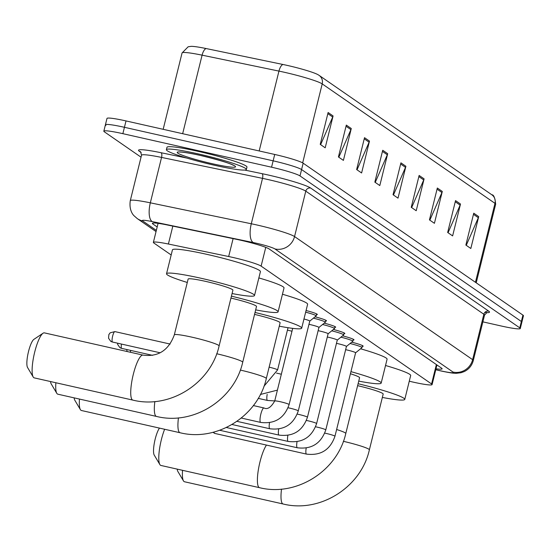 <?xml version="1.0" encoding="UTF-8"?>
<svg xmlns="http://www.w3.org/2000/svg" width="551" height="551" viewBox="0 0 551 551"><rect width="100%" height="100%" fill="white"/><g stroke="black" fill="none" stroke-linecap="round" stroke-linejoin="round"><path stroke-width="0.83" d="M409.276 381.209A24.719 2.197 -166.1 0 0 413.057 382.091A24.719 2.197 -166.1 0 0 432.087 384.598A24.719 2.197 -166.1 0 0 431.571 383.957L261.119 266.119A24.719 2.197 -166.1 0 0 228.672 256.525L168.399 244.024A24.719 2.197 -166.1 0 0 153.371 242.385A24.719 2.197 -166.1 0 0 153.887 243.025L171.175 254.982M351.738 342.164A13.183 1.171 13.9 0 1 363.178 346.2A13.183 1.171 13.9 0 1 362.282 346.393M342.564 335.821A13.183 1.171 13.9 0 1 354.011 339.857A13.183 1.171 13.9 0 1 353.115 340.057M333.396 329.484A13.183 1.171 13.9 0 1 344.843 333.52A13.183 1.171 13.9 0 1 343.948 333.72M324.229 323.148A13.183 1.171 13.9 0 1 335.676 327.184A13.183 1.171 13.9 0 1 334.781 327.384M315.062 316.811A13.183 1.171 13.9 0 1 326.509 320.847A13.183 1.171 13.9 0 1 325.607 321.04M306.067 310.516A13.183 1.171 13.9 0 1 317.342 314.504A13.183 1.171 13.9 0 1 316.439 314.704M435.999 368.777A24.719 2.197 -166.1 0 0 442.116 368.819A24.719 2.197 -166.1 0 0 441.599 368.178L269.157 248.962A24.719 2.197 -166.1 0 0 236.71 239.368L167.394 224.994A24.719 2.197 -166.1 0 0 152.372 223.355A24.719 2.197 -166.1 0 0 152.882 223.995L157.187 226.971M141.042 157.187L104.346 131.813A24.719 2.197 13.9 0 1 103.836 131.172A24.719 2.197 13.9 0 1 122.859 133.673L271.56 167.201A24.719 2.197 13.9 0 1 300.006 175.927L519.786 327.866A24.719 2.197 13.9 0 1 520.296 328.506A24.719 2.197 13.9 0 1 501.265 326.006L482.876 321.853M105.923 125.442A24.719 2.197 13.9 0 1 105.413 124.801L106.99 118.424A24.719 2.197 13.9 0 1 126.014 120.931L274.715 154.459A24.719 2.197 13.9 0 1 303.16 163.186L522.933 315.117L521.356 321.495A24.719 2.197 13.9 0 1 521.873 322.135A24.719 2.197 13.9 0 0 521.356 321.495L301.583 169.556L521.356 321.495L519.786 327.866M274.715 154.459L273.138 160.83A24.719 2.197 13.9 0 1 301.583 169.556A24.719 2.197 13.9 0 0 273.138 160.83L124.436 127.302L273.138 160.83L271.56 167.201M105.413 124.801A24.719 2.197 13.9 0 1 124.436 127.302A24.719 2.197 13.9 0 0 105.413 124.801L103.836 131.172M328.114 112.507L320.227 144.376L325.193 147.806L333.079 115.944L328.114 112.507M320.62 144.644L332.708 117.026A6.591 6.392 -55.3 0 0 333.079 115.944M346.317 125.098L338.431 156.959L343.397 160.389L351.283 128.528L346.317 125.098M338.824 157.228L350.911 129.616A6.591 6.392 -55.3 0 0 351.283 128.528M364.521 137.681L356.635 169.543L361.601 172.973L369.487 141.111L364.521 137.681M357.027 169.811L369.115 142.199A6.591 6.392 -55.3 0 0 369.487 141.111M382.725 150.265L374.838 182.126L379.804 185.563L387.69 153.695L382.725 150.265M375.231 182.402L387.319 154.783A6.591 6.392 -55.3 0 0 387.69 153.695M473.75 213.189L465.864 245.05L470.829 248.487L478.709 216.626L473.75 213.189M466.249 245.326L478.344 217.707A6.591 6.392 -55.3 0 0 478.709 216.626M455.539 200.605L447.66 232.467L452.619 235.904L460.505 204.035L455.539 200.605M448.046 232.736L460.14 205.124A6.591 6.392 -55.3 0 0 460.505 204.035M437.336 188.022L429.449 219.883L434.415 223.313L442.301 191.452L437.336 188.022M429.842 220.152L441.936 192.54A6.591 6.392 -55.3 0 0 442.301 191.452M419.132 175.438L411.246 207.3L416.212 210.73L424.098 178.868L419.132 175.438M411.638 207.569L423.733 179.95A6.591 6.392 -55.3 0 0 424.098 178.868M400.928 162.848L393.042 194.717L398.008 198.146L405.894 166.285L400.928 162.848M393.435 194.985L405.522 167.366A6.591 6.392 -55.3 0 0 405.894 166.285M182.057 52.979L188.153 46.78L191.149 46.353A27.02 2.404 13.9 0 1 206.143 48.55L282.994 64.488A27.02 2.404 13.9 0 1 317.948 74.654L319.07 75.349A8.237 7.989 124.7 0 1 322.211 83.897A32.957 2.927 -166.1 0 0 278.951 71.1L202.093 55.162A32.957 2.927 -166.1 0 0 182.057 52.979L163.172 129.306M522.933 315.117A24.719 2.197 13.9 0 1 523.45 315.764L520.296 328.506M182.546 470.327A23.066 5.248 102.7 0 0 183.455 480.871L177.821 471.387A14.829 3.375 -77.3 0 1 177.222 469.121M183.455 480.871A23.066 5.248 102.7 0 0 184.068 481.56A23.066 5.248 102.7 0 0 184.509 481.76L283.124 503.993A23.066 5.248 -77.3 0 1 282.677 503.793A23.066 5.248 -77.3 0 1 281.52 489.109M343.376 441.317A23.066 2.052 -166.1 0 1 368.894 449.223A23.066 2.052 -166.1 0 1 369.377 449.823L383.179 394.068A23.066 2.052 -166.1 0 0 357.62 385.659M358.095 383.723A45.313 4.029 13.9 0 1 404.771 399.406A45.313 4.029 13.9 0 1 382.346 397.429M385.528 365.499A45.313 4.029 13.9 0 1 410.681 375.513L404.771 399.406M164.632 429.263A23.066 5.248 102.7 0 0 159.859 464.555L154.218 455.071A14.829 3.375 -77.3 0 1 154.473 442.315A14.829 3.375 -77.3 0 1 159.466 428.099M159.859 464.555A23.066 5.248 102.7 0 0 160.465 465.251A23.066 5.248 102.7 0 0 160.913 465.45L259.521 487.683A23.066 5.248 -77.3 0 1 259.08 487.483A23.066 5.248 -77.3 0 1 258.515 468.839A23.066 5.248 -77.3 0 1 266.457 445.077M336.62 429.511A23.066 2.052 -166.1 0 1 345.298 432.907A23.066 2.052 -166.1 0 1 345.78 433.513L359.576 377.752A23.066 2.052 -166.1 0 0 350.422 373.75M350.939 371.643A45.313 4.029 13.9 0 1 381.168 383.097A45.313 4.029 13.9 0 1 358.742 381.113M360.554 348.783A45.313 4.029 13.9 0 1 387.084 359.197L381.168 383.097M79.475 399.069A23.066 5.248 102.7 0 0 80.384 409.613L74.75 400.136A14.829 3.375 -77.3 0 1 74.151 397.87M80.384 409.613A23.066 5.248 102.7 0 0 80.997 410.309A23.066 5.248 102.7 0 0 81.445 410.509L180.053 432.742A23.066 5.248 -77.3 0 1 179.605 432.542A23.066 5.248 -77.3 0 1 178.448 417.851M240.312 370.058A23.066 2.052 -166.1 0 1 265.83 377.972A23.066 2.052 -166.1 0 1 266.305 378.571L280.108 322.81A23.066 2.052 -166.1 0 0 254.548 314.401M255.03 312.472A45.313 4.029 13.9 0 1 301.7 328.155A45.313 4.029 13.9 0 1 279.274 326.178M282.456 294.241A45.313 4.029 13.9 0 1 307.616 304.255L301.7 328.155M55.878 382.759A23.066 5.248 102.7 0 0 56.787 393.304L51.147 383.82A14.829 3.375 -77.3 0 1 50.554 381.554M56.787 393.304A23.066 5.248 102.7 0 0 57.394 393.993A23.066 5.248 102.7 0 0 57.841 394.192L156.456 416.425A23.066 5.248 -77.3 0 1 156.009 416.225A23.066 5.248 -77.3 0 1 154.852 401.541M216.708 353.749A23.066 2.052 -166.1 0 1 242.226 361.656A23.066 2.052 -166.1 0 1 242.709 362.255L256.504 306.494A23.066 2.052 -166.1 0 0 230.952 298.084M231.427 296.156A45.313 4.029 13.9 0 1 278.097 311.838A45.313 4.029 13.9 0 1 255.671 309.862M258.853 277.924A45.313 4.029 13.9 0 1 284.013 287.946L278.097 311.838M33.191 376.987L27.55 367.503A14.829 3.375 -77.3 0 1 28.197 352.867A14.829 3.375 -77.3 0 1 33.893 339.368L43.054 333.224A23.066 5.248 102.7 0 0 34.196 354.224A23.066 5.248 102.7 0 0 33.191 376.987A23.066 5.248 102.7 0 0 33.797 377.676A23.066 5.248 102.7 0 0 34.245 377.876L132.853 400.109A23.066 5.248 -77.3 0 1 132.412 399.909A23.066 5.248 -77.3 0 1 133.046 375.424A23.066 5.248 -77.3 0 1 143.005 355.106L44.39 332.873A23.066 5.248 102.7 0 0 43.054 333.224M174.323 334.856A23.066 2.052 -166.1 0 1 192.079 337.198A23.066 2.052 -166.1 0 1 218.63 345.339A23.066 2.052 -166.1 0 1 219.105 345.945L232.908 290.184A23.066 2.052 -166.1 0 0 205.881 281.437A23.066 2.052 -166.1 0 0 188.118 279.095L174.323 334.856C168.62 350.36 158.178 357.11 143.005 355.106M187.285 282.463A45.313 4.029 13.9 0 1 166.526 273.757A45.313 4.029 13.9 0 1 201.411 278.345A45.313 4.029 13.9 0 1 254.5 295.522A45.313 4.029 13.9 0 1 232.074 293.545M166.526 273.757L172.442 249.858A45.313 4.029 13.9 0 1 207.328 254.452A45.313 4.029 13.9 0 1 260.416 271.629L254.5 295.522M198.112 153.86A41.194 3.664 13.9 0 1 246.373 169.474A41.194 3.664 13.9 0 1 214.656 165.3A41.194 3.664 13.9 0 1 166.395 149.686A41.194 3.664 13.9 0 1 198.112 153.86M166.395 149.686L166.987 147.296A41.194 3.664 13.9 0 1 198.697 151.47A41.194 3.664 13.9 0 1 246.965 167.084L246.373 169.474M345.635 349.692A7.418 0.661 13.9 0 1 346.923 349.968A7.418 0.661 13.9 0 1 355.609 352.778A7.418 0.661 13.9 0 1 355.588 352.819L361.945 347.66A12.356 1.102 13.9 0 0 361.986 347.591L362.482 345.601M350.071 343.514A12.356 1.102 13.9 0 1 361.986 347.591M214.8 433.403A7.418 1.687 -77.3 0 1 214.649 433.396A7.418 1.687 -77.3 0 1 214.504 433.334A7.418 1.687 -77.3 0 1 214.491 433.327A7.418 1.687 -77.3 0 1 214.015 432.039M336.468 343.349A7.418 0.661 13.9 0 1 337.756 343.631A7.418 0.661 13.9 0 1 346.441 346.441A7.418 0.661 13.9 0 1 346.414 346.476M340.904 337.171A12.356 1.102 13.9 0 1 352.819 341.255A12.356 1.102 13.9 0 1 352.771 341.317L346.434 346.462M327.301 337.012A7.418 0.661 13.9 0 1 328.589 337.288A7.418 0.661 13.9 0 1 337.274 340.098A7.418 0.661 13.9 0 1 337.246 340.139M331.736 330.834A12.356 1.102 13.9 0 1 343.652 334.918A12.356 1.102 13.9 0 1 343.604 334.98L337.267 340.125M318.134 330.676A7.418 0.661 13.9 0 1 319.422 330.951A7.418 0.661 13.9 0 1 328.107 333.761A7.418 0.661 13.9 0 1 328.079 333.803M322.569 324.498A12.356 1.102 13.9 0 1 334.485 328.575A12.356 1.102 13.9 0 1 334.436 328.644L328.1 333.782M308.966 324.339A7.418 0.661 13.9 0 1 310.247 324.615A7.418 0.661 13.9 0 1 318.939 327.425A7.418 0.661 13.9 0 1 318.912 327.466M313.395 318.161A12.356 1.102 13.9 0 1 325.31 322.239A12.356 1.102 13.9 0 1 325.269 322.307L318.933 327.446L298.277 410.908A7.418 0.661 13.9 0 0 298.015 410.647A7.418 0.661 13.9 0 0 289.592 408.098A7.418 0.661 13.9 0 0 288.077 407.774M303.966 318.981A7.418 0.661 13.9 0 1 309.772 321.088A7.418 0.661 13.9 0 1 309.745 321.123M305.653 312.176A12.356 1.102 13.9 0 1 316.143 315.902A12.356 1.102 13.9 0 1 316.102 315.964L309.765 321.109L289.11 404.565A7.418 0.661 13.9 0 0 288.848 404.31A7.418 0.661 13.9 0 0 280.425 401.755A7.418 0.661 13.9 0 0 274.715 401.004C270.968 407.471 267.38 409.792 263.95 407.954A7.418 1.687 -77.3 0 1 264.087 408.022M287.429 330.159A7.418 0.661 13.9 0 1 288.717 330.435A7.418 0.661 13.9 0 1 291.982 331.241M436.371 364.562L431.571 383.957M172.828 226.117L168.399 244.024M233.107 238.624L228.672 256.525M265.761 247.358L261.119 266.119M435.786 369.659L437.914 370.176A16.475 1.467 -166.1 0 0 440.683 370.823A16.475 1.467 -166.1 0 0 453.025 372.063L274.956 248.956A16.475 1.467 -166.1 0 0 255.988 243.143A16.475 1.467 -166.1 0 0 253.322 242.564L152.358 221.619A16.475 1.467 -166.1 0 0 142.681 220.958L156.339 230.401M141.524 155.237L130.291 200.64A32.957 2.927 13.9 0 1 150.327 202.823L251.29 223.768A32.957 2.927 13.9 0 1 256.621 224.918A32.957 2.927 13.9 0 1 294.551 236.558L472.62 359.658A32.957 2.927 13.9 0 1 473.302 360.519L484.543 315.117A32.957 2.927 -166.1 0 0 483.854 314.256L305.784 191.149A32.957 2.927 -166.1 0 0 267.862 179.516A32.957 2.927 -166.1 0 0 262.524 178.359L161.56 157.421A32.957 2.927 -166.1 0 0 141.524 155.237L140.601 151.794A4.119 3.995 -55.3 0 0 139.286 151.229A37.075 3.299 13.9 0 1 161.05 152.717L186.775 158.054M244.678 170.066L262.014 173.661A37.075 3.299 13.9 0 1 310.681 188.049L488.758 311.157A4.119 3.995 -55.3 0 0 483.854 314.256L472.62 359.658A16.475 15.979 124.7 0 1 453.025 372.063M262.014 173.661A4.119 1.619 -78.3 0 1 262.524 178.359L251.29 223.768A16.475 6.467 101.7 0 0 253.322 242.564M488.758 311.157A37.075 3.299 13.9 0 1 486.499 312.665M141.187 152.544L139.286 151.229M300.006 175.927L303.16 163.186M122.859 133.673L126.014 120.931M274.956 248.956A16.475 15.979 124.7 0 0 294.551 236.558L305.784 191.149A4.119 3.995 -55.3 0 1 310.681 188.049M152.358 221.619A16.475 6.467 101.7 0 1 150.327 202.823L161.56 157.421A4.119 1.619 -78.3 0 0 161.05 152.717M142.681 220.958A16.475 15.979 124.7 0 1 137.254 218.582L156.05 231.572M437.914 370.176A16.475 0.916 103.6 0 0 437.976 370.258L435.772 369.721M153.123 223.024L152.882 223.995M206.143 48.55A8.237 3.23 101.7 0 0 202.093 55.162L182.656 133.7M282.994 64.488A8.237 3.23 101.7 0 0 278.951 71.1L259.184 150.953M318.464 74.977A8.237 7.989 124.7 0 1 319.07 75.349L491.843 194.792C493.703 194.62 494.977 197.754 495.666 204.194A32.957 2.927 -166.1 0 0 494.984 203.34A8.237 7.989 -55.3 0 0 491.843 194.792M475.444 282.291L494.984 203.34L322.211 83.897L302.664 162.876M400.646 163.991L405.522 167.366M418.85 176.582L423.733 179.95M437.053 189.165L441.936 192.54M455.257 201.749L460.14 205.124M473.461 214.332L478.344 217.707M382.442 151.408L387.319 154.783M364.239 138.824L369.115 142.199M346.035 126.241L350.911 129.616M327.831 113.658L332.708 117.026M200.344 155.403A30.057 2.672 13.9 0 1 234.933 166.016A30.057 2.672 13.9 0 1 212.424 163.75A30.057 2.672 13.9 0 1 177.835 153.144A30.057 2.672 13.9 0 1 200.344 155.403M324.753 433.127A7.418 0.661 13.9 0 1 326.268 433.451A7.418 0.661 13.9 0 1 334.691 435.999A7.418 0.661 13.9 0 1 334.953 436.261C330.18 449.892 320.703 455.842 306.528 454.114A7.418 1.687 -77.3 0 1 306.384 454.052A7.418 1.687 -77.3 0 1 306.294 453.969A7.418 1.687 -77.3 0 1 306.204 448.046M315.578 426.784A7.418 0.661 13.9 0 1 317.094 427.108A7.418 0.661 13.9 0 1 325.524 429.663A7.418 0.661 13.9 0 1 325.786 429.925C321.013 443.555 311.535 449.506 297.361 447.777A7.418 1.687 -77.3 0 1 297.216 447.715A7.418 1.687 -77.3 0 1 297.127 447.632A7.418 1.687 -77.3 0 1 297.037 441.702M306.411 420.447A7.418 0.661 13.9 0 1 307.926 420.771A7.418 0.661 13.9 0 1 316.357 423.32A7.418 0.661 13.9 0 1 316.611 423.581C311.838 437.218 302.368 443.169 288.194 441.441A7.418 1.687 -77.3 0 1 288.049 441.372A7.418 1.687 -77.3 0 1 287.959 441.296A7.418 1.687 -77.3 0 1 287.87 435.366M297.244 414.111A7.418 0.661 13.9 0 1 298.759 414.435A7.418 0.661 13.9 0 1 307.183 416.983A7.418 0.661 13.9 0 1 307.444 417.245C302.671 430.875 293.201 436.833 279.02 435.097A7.418 1.687 -77.3 0 1 278.882 435.035A7.418 1.687 -77.3 0 1 278.792 434.959A7.418 1.687 -77.3 0 1 278.703 429.029M298.277 410.908C293.504 424.539 284.027 430.489 269.852 428.761A7.418 1.687 -77.3 0 1 269.708 428.699A7.418 1.687 -77.3 0 1 269.618 428.616A7.418 1.687 -77.3 0 1 269.535 422.693M289.11 404.565C284.337 418.202 274.859 424.153 260.685 422.424A7.418 1.687 -77.3 0 1 260.54 422.362A7.418 1.687 -77.3 0 1 260.451 422.28A7.418 1.687 -77.3 0 1 260.802 414.262A7.418 1.687 -77.3 0 1 263.95 407.954L253.364 405.57M274.735 400.928L267.504 400.453A7.418 1.687 -77.3 0 1 267.269 400.315A7.418 1.687 -77.3 0 1 267.18 394.385M276.561 373.13A7.418 0.661 13.9 0 1 278.069 373.454A7.418 0.661 13.9 0 1 281.334 374.26M269.129 367.166A7.418 0.661 13.9 0 1 277.332 369.666A7.418 0.661 13.9 0 1 277.594 369.928L263.95 386.272M130.415 352.268A5.358 1.219 -77.3 0 1 130.642 350.402M121.826 348.39A5.358 1.219 -77.3 0 1 121.716 348.39A5.358 1.219 -77.3 0 1 121.613 348.342A5.358 1.219 -77.3 0 1 121.475 344.065M152.558 355.347L121.716 348.39L119.849 347.571A5.358 5.193 -55.3 0 0 121.613 348.342M112.659 342.054A5.358 1.219 -77.3 0 1 112.549 342.054A5.358 1.219 -77.3 0 1 112.445 342.006A5.358 1.219 -77.3 0 1 112.59 336.324A5.358 1.219 -77.3 0 1 114.904 331.606A5.358 1.219 -77.3 0 1 115.007 331.647M160.183 352.792L112.549 342.054L110.675 341.234A5.358 5.193 -55.3 0 0 112.445 342.006M436.95 364.962L432.087 384.598M158.082 223.341L153.371 242.385M437.976 370.258L441 370.968C449.141 372.724 454.327 373.495 456.552 373.282L460.987 372.738L464.217 371.588C468.908 369.266 471.932 365.575 473.302 360.519M484.777 312.493L486.967 312.5L484.543 315.117M130.291 200.64C128.714 211.253 134.113 215.84 134.086 215.792L137.254 218.582M495.666 204.194L476.216 282.815M369.377 449.823C361.084 487.298 320.007 513.27 283.124 503.993M345.78 433.513C337.488 470.981 296.404 496.954 259.521 487.683M266.305 378.571C258.013 416.046 216.936 442.019 180.053 432.742M242.709 362.255C234.416 399.73 193.332 425.703 156.456 416.425M219.105 345.945C210.813 383.413 169.736 409.386 132.853 400.109M232.921 164.949L233.307 165.3C229.96 163.289 219.002 160.004 200.44 155.451C182.161 151.449 178.896 152.042 179.901 152.083L180.411 151.952M355.609 352.778L334.953 436.261M306.528 454.114L214.649 433.396M213.058 432.287L214.491 433.327M346.441 346.441L325.786 429.925M352.819 341.255L353.308 339.264M297.361 447.777L219.691 430.262M337.274 340.098L316.611 423.581M343.652 334.918L344.141 332.928M288.194 441.441L226.365 427.5M328.107 333.761L307.444 417.245M334.485 328.575L334.974 326.591M279.02 435.097L232.026 424.504M325.31 322.239L325.806 320.248M269.852 428.761L236.951 421.343M316.143 315.902L316.639 313.912M292.691 328.368L274.715 401.004M260.685 422.424L241.304 418.051M267.504 400.453L258.212 398.359M260.354 394.482L277.408 390.129M288.035 327.714L277.594 369.928M126.702 349.513L127.102 351.517M117.535 343.177L117.714 344.533L119.849 347.571M110.675 341.234L108.547 338.197L108.857 334.588L110.179 332.811L114.904 331.606L170.142 344.058"/></g></svg>
